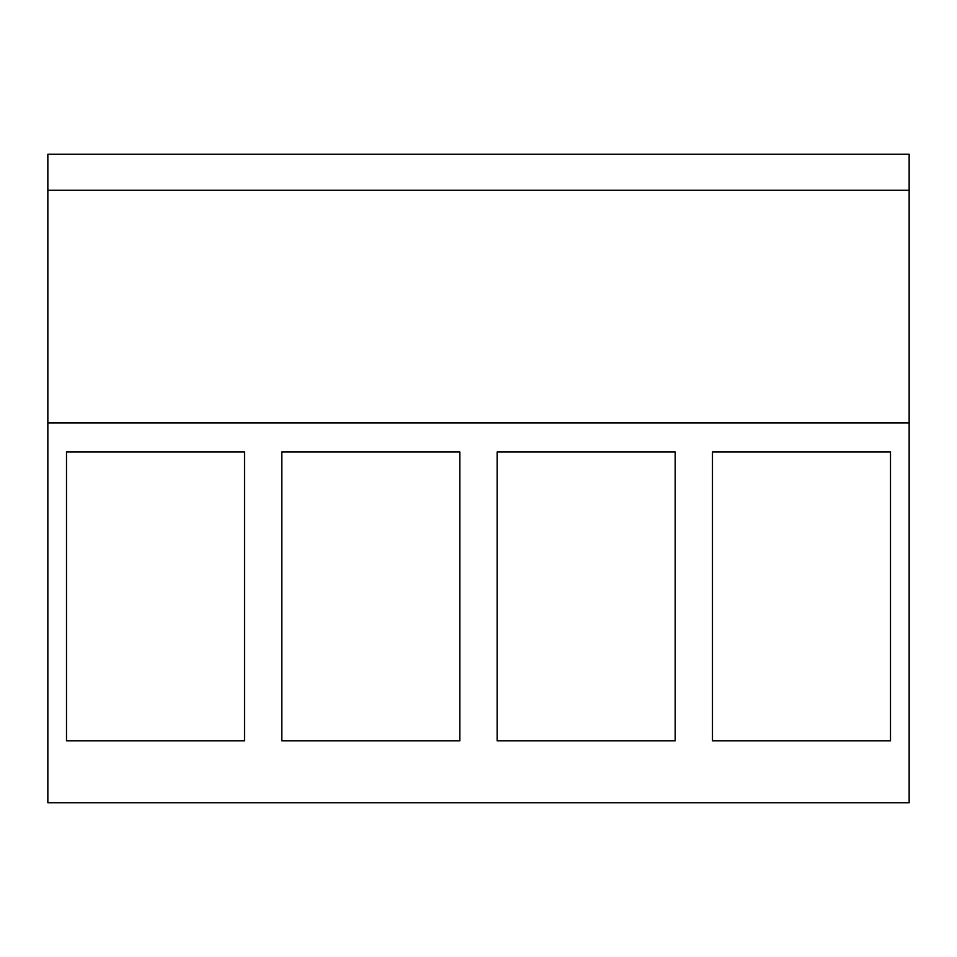 <?xml version="1.0" encoding="UTF-8"?>
<svg xmlns="http://www.w3.org/2000/svg" width="957" height="957" viewBox="0 0 957 957"><rect width="100%" height="100%" fill="white"/><g stroke="black" fill="none" stroke-linecap="round" stroke-linejoin="round"><path stroke-width="1.44" d="M47.85 422.934L47.85 802.756L909.15 802.756L909.15 422.934L47.85 422.934L47.85 154.244L909.15 154.244L909.15 422.934M890.5 452.003L890.5 740.838L712.475 740.838L712.475 452.003L890.5 452.003M281.825 452.003L281.825 740.838L459.85 740.838L459.85 452.003L281.825 452.003M497.15 452.003L497.15 740.838L675.175 740.838L675.175 452.003L497.15 452.003M66.5 452.003L66.5 740.838L244.525 740.838L244.525 452.003L66.5 452.003M47.85 190.276L909.15 190.276"/></g></svg>

